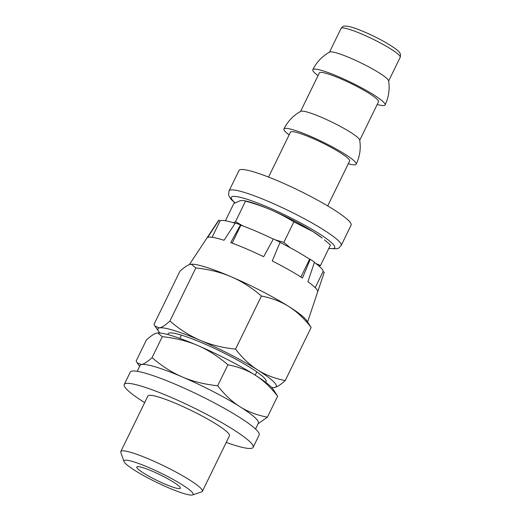 <?xml version="1.0" encoding="UTF-8"?>
<svg xmlns="http://www.w3.org/2000/svg" width="521" height="521" viewBox="0 0 521 521"><rect width="100%" height="100%" fill="white"/><g stroke="black" fill="none" stroke-linecap="round" stroke-linejoin="round"><path stroke-width="0.78" d="M243.893 200.559L246.648 201.197A48.499 6.428 26 0 1 270.555 209.716A48.499 6.428 26 0 1 313.043 231.65A48.499 6.428 26 0 1 322.199 238.045L313.043 231.65L293.851 221.868C285.892 217.003 278.129 212.952 270.555 209.716C262.988 206.466 254.639 203.613 245.508 201.152L243.893 200.559L240.526 200.572L233.799 203.574L225.417 220.761M328.771 248.524L337.217 248.751L338.741 248.094L341.17 245.515L351.102 225.15A62.357 8.264 -154 0 0 348.888 220.878A62.357 8.264 -154 0 0 288.758 185.691A62.357 8.264 -154 0 0 239.015 170.478L229.077 190.849L228.543 194.366L229.045 196.15L231.083 199.289L234.893 202.93M265.489 382.16A54.562 7.229 -154 0 0 266.114 380.512A54.562 7.229 -154 0 0 220.259 351.174A54.562 7.229 -154 0 0 168.908 333.101A54.562 7.229 -154 0 0 167.99 334.612M271.702 387.5A65.822 8.72 -154 0 0 273.753 387.559A65.822 8.72 -154 0 0 274.749 387.435A65.822 8.72 -154 0 0 257.836 370.086A65.822 8.72 -154 0 0 200.175 340.324A65.822 8.72 -154 0 0 159.426 327.911A65.822 8.72 -154 0 0 158.651 331.421A65.822 8.72 -154 0 0 159.96 333.004M289.122 134.9A40.182 5.327 26 0 1 283.925 128.967A40.182 5.327 26 0 1 322.375 141.797A40.182 5.327 26 0 1 356.162 164.2A40.182 5.327 26 0 1 348.282 163.757M283.925 128.967A40.182 40.182 0 0 1 300.793 111.312A32.908 4.363 26 0 1 331.975 122.122A32.908 4.363 26 0 1 359.692 140.038A40.182 40.182 0 0 1 356.162 164.2M318.025 75.649A40.182 5.327 26 0 1 312.828 69.716A40.182 5.327 26 0 1 351.278 82.546A40.182 5.327 26 0 1 385.058 104.942A40.182 5.327 26 0 1 377.184 104.5M312.828 69.716A40.182 40.182 0 0 1 329.695 52.054A32.908 4.363 26 0 1 360.877 62.865A32.908 4.363 26 0 1 388.594 80.781A40.182 40.182 0 0 1 385.058 104.942M233.538 222.773L235.518 221.64L242.975 225.984M275.309 239.862L283.86 242.356L290.125 247.69M315.726 263.444L320.493 265.502L319.217 266.251M320.493 265.502L330.483 245.013L324.427 239.849M293.851 221.868L283.86 242.356M191.344 264.219A65.822 8.72 26 0 1 191.428 264.219A65.822 8.72 26 0 1 231.181 276.749A65.822 8.72 26 0 1 288.842 306.511A65.822 8.72 26 0 1 306.53 320.356L311.148 327.455C304.231 318.546 296.794 311.565 288.842 306.511C280.878 301.503 271.741 298.019 261.431 296.045C251.76 287.703 241.679 281.275 231.181 276.749C220.67 272.268 208.882 269.331 195.824 267.924L191.279 264.225L190.432 264.336C187.879 264.889 184.375 267.182 179.934 271.22L154.034 324.322L154.991 326.172L159.426 327.911C162.051 327.318 165.554 325.019 169.924 321.027C179.4 329.239 189.481 335.667 200.175 340.324C210.927 344.863 222.714 347.8 235.538 349.142C242.304 357.914 249.741 364.895 257.836 370.086C265.99 375.159 275.127 378.65 285.248 380.551C280.878 384.55 277.374 386.842 274.749 387.435L273.838 387.552M195.824 267.924L169.924 321.027M261.431 296.045L235.538 349.142M280.005 242.395A57.505 7.62 26 0 1 309.63 259.191L310.255 259.302L302.447 278.032A61.589 8.16 -154 0 0 272.262 260.956L280.077 242.226A58.893 7.802 26 0 0 273.408 238.931L263.646 256.697A61.589 8.16 -154 0 0 246.42 248.856A61.589 8.16 -154 0 0 230.744 242.604L240.513 224.838L240.884 225.222A57.505 7.62 26 0 1 273.317 239.093M309.63 259.191L300.917 277.048M314.384 262.454A57.505 7.62 26 0 1 323.007 271.669L324.27 272.209L317.699 291.78A61.589 8.16 -154 0 0 307.911 281.737L314.482 262.167A58.893 7.802 26 0 0 310.255 259.302M323.007 271.669L315.205 287.664M240.513 224.838A58.893 7.802 26 0 0 235.303 223.04L224.017 240.285A61.589 8.16 -154 0 0 207.684 237.42L218.97 220.175L220.129 220.832L212.106 237.289M220.129 220.832A57.505 7.62 26 0 1 235.153 223.275M324.27 272.209A58.893 7.802 26 0 1 324.257 272.262L307.611 321.906M189.312 264.661L218.41 220.637A58.893 7.802 26 0 1 218.97 220.175M240.884 225.222L232.158 243.118M311.148 327.455L285.248 380.551M245.508 201.152L235.518 221.64M268.556 177.075L290.464 132.158A32.908 4.363 26 0 1 321.958 142.663A32.908 4.363 26 0 1 349.624 161.009L327.716 205.932M300.571 111.429L319.366 72.901A32.908 4.363 26 0 1 350.854 83.412A32.908 4.363 26 0 1 378.52 101.758L359.731 140.286M146.414 339.952C150.953 335.843 154.457 333.551 156.912 333.062L157.759 332.952L162.305 336.657L152.06 357.66C147.515 361.763 144.017 364.062 141.556 364.544L137.127 362.805L136.17 360.955L146.414 339.952M162.305 336.657C175.688 338.142 187.475 341.079 197.661 345.475C207.872 349.819 217.954 356.253 227.911 364.772L217.667 385.774C204.278 384.29 192.496 381.352 182.311 376.957C172.099 372.613 162.011 366.178 152.06 357.66M227.911 364.772C238.475 366.843 247.612 370.333 255.323 375.237C263.066 380.096 270.497 387.077 277.628 396.181L267.384 417.184C256.82 415.12 247.683 411.629 239.973 406.719C232.229 401.86 224.798 394.879 217.667 385.774M277.628 396.181L273.011 389.083A65.822 8.72 -154 0 0 255.323 375.237A65.822 8.72 -154 0 0 197.661 345.475A65.822 8.72 -154 0 0 157.909 332.945A65.822 8.72 -154 0 0 157.824 332.952M258.116 423.703L267.384 417.184M255.518 429.03L258.377 423.163A65.822 8.72 -154 0 0 256.039 418.656A65.822 8.72 -154 0 0 239.973 406.719A65.822 8.72 -154 0 0 182.311 376.957A65.822 8.72 -154 0 0 141.556 364.544A65.822 8.72 -154 0 0 140.064 365.455L137.199 371.323M191.774 491.857A38.45 5.093 -154 0 0 152.399 469.115A38.45 5.093 -154 0 0 124.031 461.541A38.45 5.093 -154 0 0 156.346 482.212A38.45 5.093 -154 0 0 192.529 494.95A38.45 5.093 -154 0 0 191.774 491.857M192.529 494.95L201.66 491.896A45.379 6.011 -154 0 0 202.376 491.355A45.379 6.011 -154 0 0 200.767 488.249A45.379 6.011 -154 0 0 157.01 462.635A45.379 6.011 -154 0 0 120.8 451.564A45.379 6.011 -154 0 0 120.813 452.469L124.031 461.541M179.511 486.601A24.253 3.211 -154 0 0 156.131 472.918A24.253 3.211 -154 0 0 136.782 467.005A24.253 3.211 -154 0 0 157.173 480.518A24.253 3.211 -154 0 0 180.377 488.262A24.253 3.211 -154 0 0 179.511 486.601M226.244 442.414A71.709 9.502 -154 0 0 253.134 447.344L259.158 435.002A71.709 9.502 -154 0 0 256.606 430.092A71.709 9.502 -154 0 0 187.462 389.623A71.709 9.502 -154 0 0 130.257 372.131L124.232 384.472A71.709 9.502 -154 0 0 144.669 402.629M253.134 447.344A71.709 9.502 -154 0 0 250.588 442.44A71.709 9.502 -154 0 0 181.445 401.971A71.709 9.502 -154 0 0 124.232 384.472M202.376 491.355L229.474 435.803A45.379 6.011 -154 0 0 227.859 432.697A45.379 6.011 -154 0 0 184.102 407.09A45.379 6.011 -154 0 0 147.899 396.019L120.8 451.564M328.875 248.315A57.505 7.62 -154 0 0 323.02 236.215A57.505 7.62 -154 0 0 268.243 207.345A57.505 7.62 -154 0 0 235.075 202.825M341.17 245.515A62.357 8.264 -154 0 0 338.95 241.249A62.357 8.264 -154 0 0 269.103 201.744A62.357 8.264 -154 0 0 229.077 190.849M341.04 28.46A32.908 4.363 26 0 1 372.528 38.971A32.908 4.363 26 0 1 400.2 57.317C401.124 53.083 400.597 51.494 386.146 42.774C375.029 36.281 357.569 28.381 349.011 26.506C343.163 25.614 343.215 25.965 341.04 28.46L329.474 52.178M388.633 81.029L400.2 57.317M158.651 331.421L154.991 326.172M139.615 366.374L137.127 362.805M181.445 335.14L179.849 338.409M256.794 371.89L255.199 375.159"/></g></svg>
